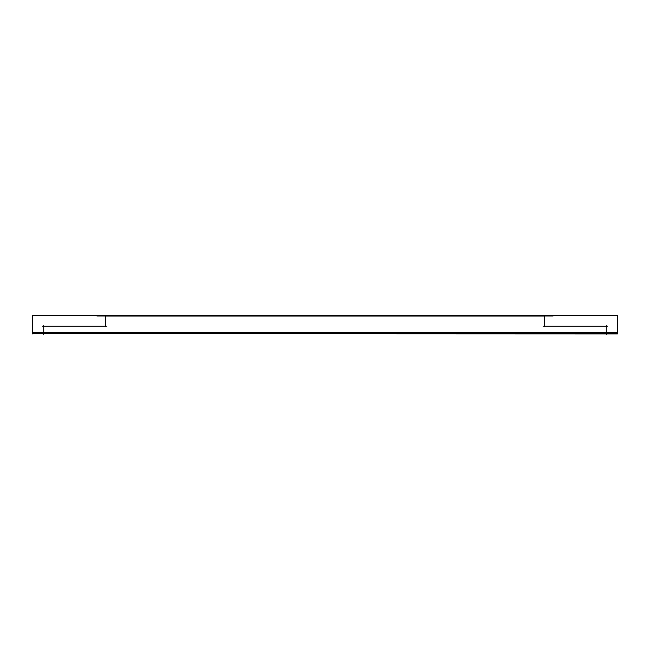<?xml version="1.0" encoding="UTF-8"?>
<svg xmlns="http://www.w3.org/2000/svg" width="650" height="650" viewBox="0 0 650 650"><rect width="100%" height="100%" fill="white"/><g stroke="black" fill="none" stroke-linecap="round" stroke-linejoin="round"><path stroke-width="0.97" d="M606.247 326.251L544.31 326.251L606.247 326.251M544.31 316.054L105.69 316.054L544.31 316.054M43.753 326.251L105.69 326.251L43.753 326.251M32.5 333.775L617.5 333.946L617.5 331.914M43.753 334.652L43.753 331.849M32.5 333.946L32.5 331.914M606.247 334.652L606.247 331.849M606.247 325.536L606.247 333.206M607.49 326.219L543.067 326.219M32.5 315.38L617.5 315.38L617.5 333.239L32.5 333.239L32.5 315.38M43.753 325.536L43.753 333.206M42.51 326.219L106.933 326.219M544.31 315.461L544.31 326.893M553.085 316.022L96.915 316.022M105.69 315.461L105.69 326.893M606.247 332.556L43.753 332.556L606.247 332.556M32.5 332.621L617.5 332.621"/></g></svg>
